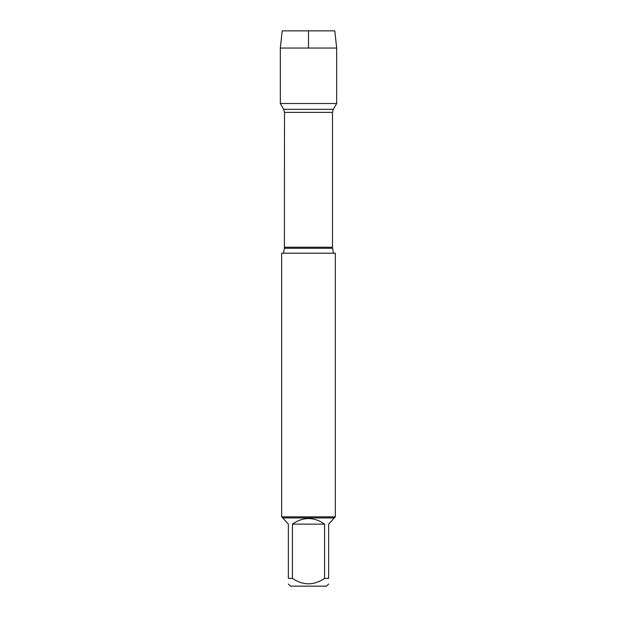 <?xml version="1.0" encoding="UTF-8"?>
<svg xmlns="http://www.w3.org/2000/svg" width="617" height="617" viewBox="0 0 617 617"><rect width="100%" height="100%" fill="white"/><g stroke="black" fill="none" stroke-linecap="round" stroke-linejoin="round"><path stroke-width="0.93" d="M335.339 253.194L281.661 253.194L281.661 516.853L335.339 516.853L335.339 253.194M308.5 48.049L308.5 30.85L282.208 30.85L280.326 48.049L280.326 103.525L283.681 109.325L284.499 112.371L284.406 248.281L332.594 248.281L333.465 253.194M280.326 103.525L336.674 103.525L280.326 103.525L280.326 48.049L336.674 48.049L336.674 103.525L333.319 109.325L283.681 109.325M328.637 584.014L326.501 586.15L290.499 586.15L288.363 584.014M324.581 524.126C313.86 516.699 303.14 516.699 292.419 524.126L324.581 524.126L324.581 578.384C313.852 585.618 303.132 585.618 292.419 578.384L288.363 578.384C288.363 585.618 288.363 585.618 288.363 578.384L288.363 524.126L282.733 517.925L334.267 517.925L328.637 524.126L328.637 578.384C328.637 585.618 328.637 585.618 328.637 578.384L324.581 578.384M292.419 524.126L292.419 578.384M334.267 517.925L335.339 516.853M280.326 48.049L282.208 30.85L334.792 30.85L336.674 48.049M284.499 247.224L332.501 247.224L332.501 112.371L284.499 112.371M284.406 248.281L283.535 253.194M332.501 112.371L333.319 109.325M332.594 248.281L332.501 247.224M282.733 517.925L281.661 516.853"/></g></svg>
